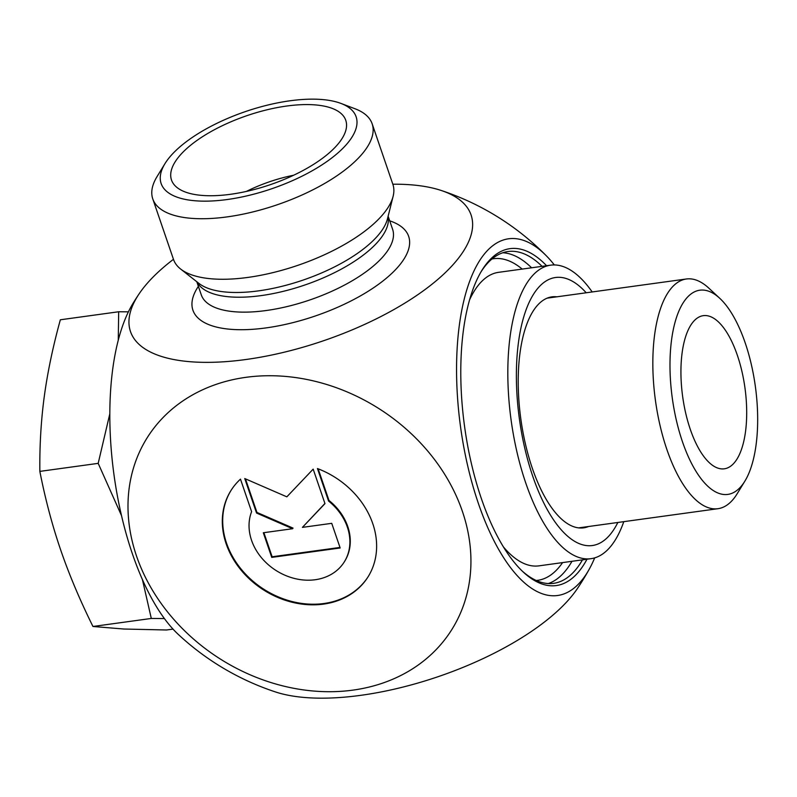<?xml version="1.0" encoding="UTF-8"?>
<svg xmlns="http://www.w3.org/2000/svg" width="797" height="797" viewBox="0 0 797 797"><rect width="100%" height="100%" fill="white"/><g stroke="black" fill="none" stroke-linecap="round" stroke-linejoin="round"><path stroke-width="1.2" d="M317.445 468.546A80.995 66.689 32.4 0 1 367.835 577.177A80.995 66.689 32.4 0 1 263.707 590.029A80.995 66.689 32.4 0 1 231.1 490.304A80.995 66.689 32.4 0 1 240.475 479.136L251.603 511.664A52.931 43.576 -147.6 0 0 279.787 572.704A52.931 43.576 -147.6 0 0 344.145 562.124A52.931 43.576 -147.6 0 0 328.583 501.064L317.445 468.546M231.299 489.996A80.995 66.689 -147.6 0 0 264.096 589.421A80.995 66.689 -147.6 0 0 368.035 576.869M318.142 468.805L328.972 500.446A52.931 43.576 32.4 0 1 344.533 561.506A52.931 43.576 32.4 0 1 344.334 561.815M328.583 501.064L328.972 500.446M331.731 523.33L340.17 547.977L271.747 557.392L263.309 532.755L292.619 528.72L256.554 513.049L244.749 478.549L286.84 496.84L313.171 469.134L324.977 503.624L302.412 527.375L331.731 523.33M302.412 527.375L324.927 503.475M245.456 478.858L256.953 512.431L293.017 528.102L292.619 528.72M256.554 513.049L256.953 512.431M263.887 532.675L272.136 556.774L339.98 547.439M271.747 557.392L272.136 556.774M372.149 123.794L392.871 184.336A115.934 45.857 161.1 0 1 393.12 196.301A115.934 45.857 161.1 0 1 298.038 265.271A115.934 45.857 161.1 0 1 180.64 269.047A115.934 45.857 161.1 0 1 173.507 259.443L152.775 198.901A115.934 45.857 -18.9 0 0 277.316 204.739A115.934 45.857 -18.9 0 0 372.149 123.794A115.934 45.857 -18.9 0 0 355.054 108.771L340.937 103.421A103.052 40.767 161.1 0 1 271.837 188.72A103.052 40.767 161.1 0 1 164.949 163.674A103.052 40.767 161.1 0 1 289.988 100.791A103.052 40.767 161.1 0 1 340.937 103.421M173.457 259.314A180.002 71.202 -18.9 0 0 139.116 293.844A180.002 71.202 -18.9 0 0 244.251 359.736A180.002 71.202 -18.9 0 0 463.675 250.856A180.002 71.202 -18.9 0 0 441.13 190.443A180.002 71.202 -18.9 0 0 392.831 184.207M582.477 559.853A167.46 68.144 -97.8 0 1 553.636 583.334A167.46 68.144 -97.8 0 1 522.254 571.09M481.049 271.797A167.46 68.144 -97.8 0 1 507.958 251.533A167.46 68.144 -97.8 0 1 542.07 266.337M546.573 265.72A170.04 69.2 82.2 0 0 481.826 270.502A170.04 69.2 82.2 0 0 464.581 426.544A170.04 69.2 82.2 0 0 523.35 572.126A170.04 69.2 82.2 0 0 586.981 559.235M554.343 264.943A180.002 73.244 82.2 0 0 546.264 255.727A180.002 73.244 82.2 0 0 479.575 260.709A180.002 73.244 82.2 0 0 478.349 503.335A180.002 73.244 82.2 0 0 586.682 573.521A180.002 73.244 82.2 0 0 589.312 569.068A180.002 73.244 82.2 0 0 594.682 557.89M132.91 303.537A186.677 75.964 82.2 0 0 113.991 474.813A186.677 75.964 82.2 0 0 178.488 634.611A264.076 264.076 0 0 0 275.413 691.926A180.002 71.202 161.1 0 0 438.818 676.444A180.002 71.202 161.1 0 0 577.427 588.525A264.076 264.076 0 0 0 589.342 569.018M164.949 163.674L157.069 176.555A115.934 45.857 -18.9 0 0 152.775 198.901M286.661 106.041A92.103 36.433 161.1 0 1 346.486 123.605A92.103 36.433 161.1 0 1 230.602 194.279A92.103 36.433 161.1 0 1 172.939 183.021A92.103 36.433 161.1 0 1 199.579 138.628A92.103 36.433 161.1 0 1 286.661 106.041M293.575 175.26A77.289 30.575 -18.9 0 0 246.412 191.41M245.914 377.33A180.002 148.212 -147.6 0 0 185.183 631.363A180.002 148.212 -147.6 0 0 467.311 592.52A180.002 148.212 -147.6 0 0 245.914 377.33M745.484 431.884A77.289 31.452 -97.8 0 1 722.51 468.925A77.289 31.452 -97.8 0 1 682.65 396.527A77.289 31.452 -97.8 0 1 701.46 316.05A77.289 31.452 -97.8 0 1 735.731 350.79A77.289 31.452 -97.8 0 1 745.484 431.884M719.731 298.287L708.822 288.145A115.934 47.182 82.2 0 0 686.347 278.99A115.934 47.182 82.2 0 0 655.413 400.273A115.934 47.182 82.2 0 0 717.967 508.695A115.934 47.182 82.2 0 0 737.135 493.801L744.906 481.089A103.052 41.932 -97.8 0 1 672.269 397.952A103.052 41.932 -97.8 0 1 719.731 298.287A103.052 41.932 -97.8 0 1 756.044 445.105A103.052 41.932 -97.8 0 1 744.906 481.089M118.265 340.11L118.683 311.757L128.387 311.836M164.431 618.572L151.3 618.452L142.374 579.389M121.533 515.689L98.19 463.356L109.797 413.892M118.683 311.757L60.343 319.786C52.891 346.844 47.551 372.378 44.293 396.388C41.055 420.398 39.571 445.393 39.85 471.386C45.28 499.052 52.194 525.173 60.602 549.731C69.02 574.298 79.8 599.882 92.95 626.482L123.953 629.032L166.543 629.989L173.029 629.102M92.95 626.482L151.3 618.452M39.85 471.386L98.19 463.356M503.525 547.061A148.142 60.283 82.2 0 0 538.971 565.85L591.005 558.677A148.142 60.283 -97.8 0 1 523.679 476.686A148.142 60.283 -97.8 0 1 550.597 265.172A148.142 60.283 -97.8 0 1 592.171 291.951M550.597 265.172L498.563 272.335A148.142 60.283 82.2 0 0 469.513 300.001M617.824 522.483A135.261 55.043 -97.8 0 1 530.902 470.628A135.261 55.043 -97.8 0 1 524.247 315.243A135.261 55.043 -97.8 0 1 586.203 292.778M556.894 296.813A116.581 47.441 82.2 0 0 551.873 296.853A116.581 47.441 82.2 0 0 530.692 463.306A116.581 47.441 82.2 0 0 583.673 527.833A116.581 47.441 82.2 0 0 588.525 526.518M623.792 521.656A148.142 60.283 -97.8 0 1 591.005 558.677M393.12 196.301L387.462 218.886A102.853 40.677 161.1 0 1 303.109 280.076A102.853 40.677 161.1 0 1 198.961 283.423L180.64 269.047M196.989 281.869A101.119 39.999 -18.9 0 0 304.803 285.017A101.119 39.999 -18.9 0 0 388.069 216.455M388.129 216.206L392.622 229.337A101.119 39.999 161.1 0 1 309.913 299.931A101.119 39.999 161.1 0 1 201.282 294.85L196.789 281.72M198.373 286.342A114.001 45.09 -18.9 0 0 315.393 315.951A114.001 45.09 -18.9 0 0 389.713 220.829M531.579 267.782A167.46 68.144 82.2 0 0 502.777 252.759M548.316 583.553A167.46 68.144 82.2 0 0 571.987 561.297M562.582 562.592A162.309 66.051 -97.8 0 1 536.242 580.485M491.978 258.985A162.309 66.051 -97.8 0 1 522.174 269.077M344.145 562.124L344.533 561.506M546.264 255.727A264.076 264.076 0 0 0 441.13 190.443M139.116 293.844A264.076 264.076 0 0 0 132.91 303.527M578.652 527.873L717.967 508.695M547.031 298.168L686.347 278.99"/></g></svg>
